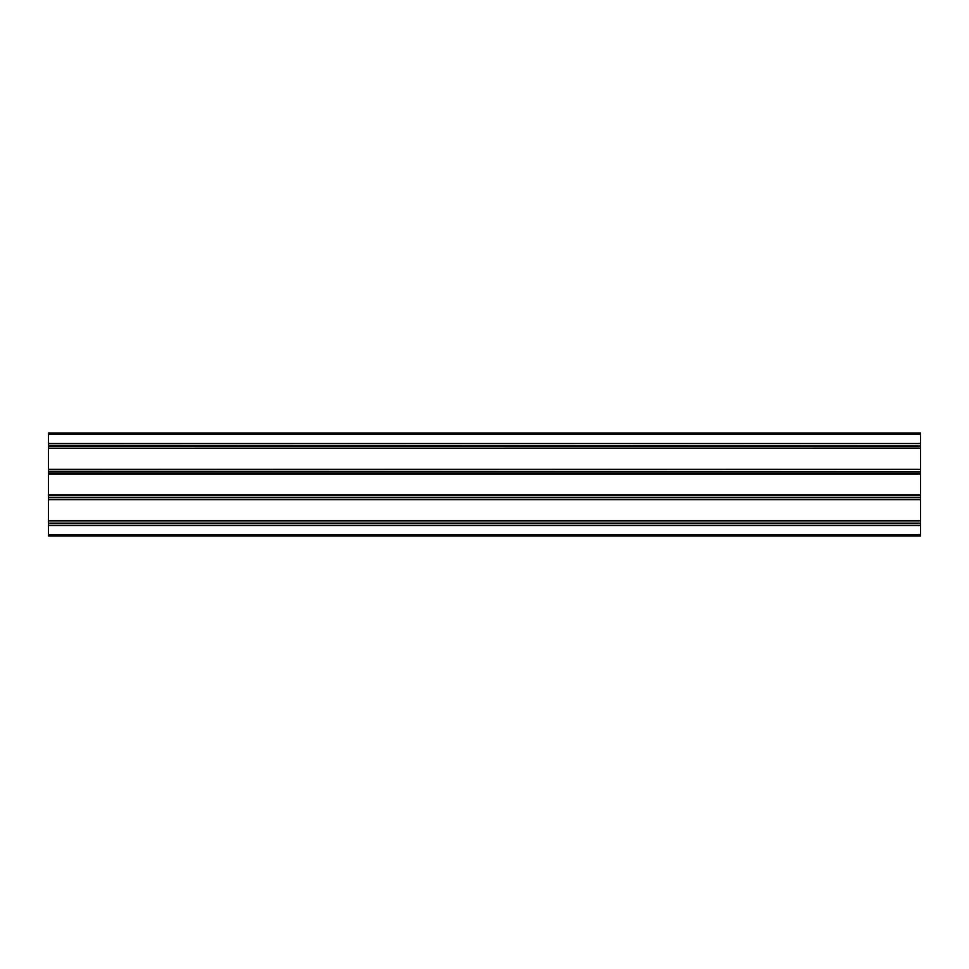 <?xml version="1.0" encoding="UTF-8"?>
<svg xmlns="http://www.w3.org/2000/svg" width="969" height="969" viewBox="0 0 969 969"><rect width="100%" height="100%" fill="white"/><g stroke="black" fill="none" stroke-linecap="round" stroke-linejoin="round"><path stroke-width="1.45" d="M48.45 536.002L920.55 536.002L920.55 525.573L48.45 525.573L48.45 536.002M48.45 525.573L48.45 523.563L920.55 523.563L920.55 525.573M48.45 523.563L920.55 523.563M48.45 523.163L920.55 523.163M48.45 522.775L48.45 520.777L920.55 520.777L920.55 522.775M48.45 499.725L48.45 497.739L920.55 497.739L920.55 499.725L48.45 499.725L48.45 520.777M920.55 499.725L920.55 520.777M48.45 497.739L920.55 497.739M48.45 497.339L920.55 497.339M48.45 494.953L48.45 474.047L920.55 474.047L920.55 494.953L48.45 494.953L48.45 496.927M920.55 494.953L920.55 496.927M48.45 474.047L48.45 472.073L920.55 472.073L920.55 474.047M48.45 469.275L48.45 448.223L920.55 448.223L920.55 469.275L48.45 469.275L48.45 472.073M48.45 471.661L920.55 472.073M48.45 471.261L920.55 471.661M920.55 469.275L920.55 471.261M48.45 443.427L48.45 432.998L920.55 432.998L920.55 443.427L48.45 443.427L48.45 446.224L920.55 446.224L920.55 448.223M48.45 448.223L920.55 448.15M48.45 446.224L48.45 448.15M48.45 445.837L920.55 446.224M48.45 445.437L920.55 445.837M920.55 443.427L920.55 445.437M48.45 534.573L920.55 534.573M48.45 525.428L920.55 525.428M48.45 520.85L920.55 520.85M48.45 499.616L920.55 499.616M48.45 495.062L920.55 495.062M48.45 473.938L920.55 473.938M48.45 469.384L920.55 469.384M48.45 443.572L920.55 443.572M48.45 434.427L920.55 434.427"/></g></svg>
